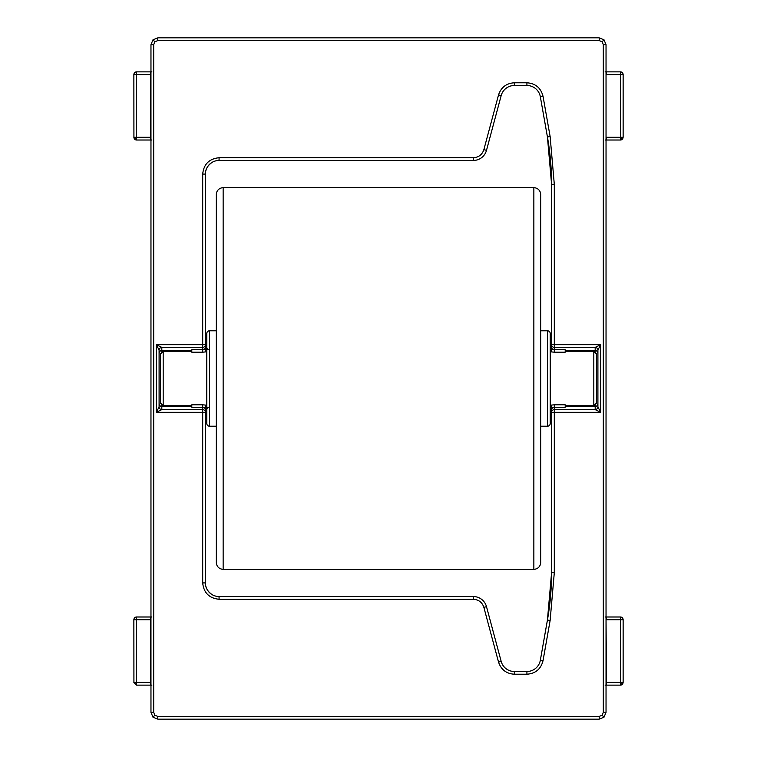 <?xml version="1.0" encoding="UTF-8"?>
<svg xmlns="http://www.w3.org/2000/svg" width="757" height="757" viewBox="0 0 757 757"><rect width="100%" height="100%" fill="white"/><g stroke="black" fill="none" stroke-linecap="round" stroke-linejoin="round"><path stroke-width="1.14" d="M606.423 616.993L606.499 619.718L623.134 619.718A2.725 2.725 0 0 0 620.409 616.993L605.117 616.993M606.423 71.868L606.499 74.593L623.134 74.593A2.725 2.725 0 0 0 620.409 71.868L605.117 71.868M150.577 140.007L150.577 71.868L136.591 71.868A2.725 2.725 0 0 0 133.866 74.593L133.923 137.282A2.725 2.659 90 0 0 136.591 140.007L151.883 140.007M150.842 685.132L136.591 685.132L150.577 685.132L150.577 616.993L136.591 616.993A2.725 2.725 0 0 0 133.866 619.718L133.923 682.407M623.134 619.718L623.134 682.407L620.409 682.407L620.409 616.993L606.158 616.993M623.134 74.593L623.134 137.282L606.499 137.282L606.423 140.007L605.117 140.007M159.084 406.878A2.725 2.716 -135 0 0 161.809 409.603L156.368 412.319L159.093 406.869L159.093 350.131L156.368 344.681L202.696 344.681L202.696 174.082C203.718 164.203 209.169 158.752 219.057 157.73L473.333 157.73C478.651 157.39 482.162 154.693 483.865 149.649L498.541 94.899C501.096 87.329 506.357 83.289 514.334 82.778L526.919 82.778C535.521 83.431 540.886 87.935 543.024 96.29L550.121 136.497L554.304 184.301L554.304 344.681L600.632 344.681L597.907 350.131L597.907 406.869L600.632 412.319L595.191 409.603A2.725 2.716 135 0 0 597.916 406.878M565.205 406.443L595.182 406.443A2.725 2.725 180 0 0 597.907 403.727L597.907 350.131A2.725 2.725 -0 0 0 595.182 347.416L600.632 344.681L600.632 412.319L554.304 412.319L554.304 572.699L550.121 620.503L543.024 660.71C540.895 669.065 535.521 673.569 526.919 674.222L514.334 674.222C506.367 673.711 501.096 669.671 498.541 662.101L483.865 607.351C482.162 602.307 478.651 599.62 473.333 599.27L219.057 599.27C209.178 598.248 203.728 592.797 202.696 582.918L202.696 412.319L156.368 412.319L156.368 344.681L161.809 347.397A2.725 2.716 -45 0 0 159.084 350.122M595.182 404.389L595.182 409.584L554.304 409.603L554.304 404.806L551.579 405.071L551.579 572.699A272.558 272.558 0 0 1 547.434 620.03L540.347 660.236A13.626 13.626 0 0 1 526.919 671.497L514.334 671.497A13.626 13.626 0 0 1 501.172 661.4L486.496 606.65A13.626 13.626 0 0 0 473.333 596.544L219.057 596.544A13.626 13.626 0 0 1 205.421 582.918L205.421 405.071L202.696 404.806L202.696 409.603L161.809 409.603L161.818 406.443L191.795 406.443M191.795 350.557L161.818 350.557L161.818 347.416L202.696 347.397L202.696 352.194L205.421 351.929L205.421 174.082A13.626 13.626 0 0 1 219.057 160.456L473.333 160.456A13.626 13.626 0 0 0 486.496 150.35L501.172 95.6A13.626 13.626 0 0 1 514.334 85.503L526.919 85.503A13.626 13.626 0 0 1 540.347 96.764L547.434 136.97A272.558 272.558 0 0 1 551.579 184.301L551.579 351.929L554.304 352.194L554.304 347.397L595.191 347.397A2.725 2.716 -135 0 1 597.916 350.122M153.69 44.663L150.965 44.663L152.961 39.847L157.778 37.85L152.961 39.847L154.882 41.777L153.69 44.663L153.69 712.337L154.882 715.223L157.778 716.425L599.222 716.425L602.118 715.223L603.31 712.337L603.31 44.663L602.118 41.777L599.222 40.575L157.778 40.575L154.882 41.777M599.222 40.575L599.222 37.85L604.039 39.847L606.035 44.663L604.039 39.847L602.118 41.777M603.31 712.337L606.035 712.337L604.039 717.153L599.222 719.15L604.039 717.153L602.118 715.223M157.778 716.425L157.778 719.15L152.961 717.153L150.965 712.337L152.961 717.153L154.882 715.223M550.121 620.503L547.434 620.03L544.756 635.189M547.434 620.03L551.579 572.699L554.304 572.699M597.907 403.727L597.907 406.869A2.725 2.725 180 0 1 595.182 409.584M595.182 347.416L595.182 350.557L565.205 350.557M554.304 184.301L551.579 184.301L547.434 136.97L550.121 136.497M161.818 409.584A2.725 2.725 180 0 1 159.093 406.869L159.093 350.131A2.725 2.725 -0 0 1 161.818 347.416M205.421 409.982A2.725 2.725 180 0 0 202.696 407.266L191.795 407.266L191.795 404.806L202.696 404.806M202.696 582.918L205.421 582.918C205.298 587.564 207.569 591.501 212.244 594.718M551.579 409.982A2.725 2.725 180 0 1 554.304 407.266L565.205 407.266L565.205 404.806L554.304 404.806M551.579 347.018A2.725 2.725 -0 0 0 554.304 349.734L565.205 349.734L565.205 352.194L554.304 352.194M202.696 174.082L205.421 174.082C205.298 169.436 207.569 165.499 212.244 162.282M205.421 347.018A2.725 2.725 -0 0 1 202.696 349.734L191.795 349.734L191.795 352.194L202.696 352.194M623.077 137.282A2.725 2.659 -90 0 1 620.409 140.007L606.319 140.007M606.035 619.718L606.499 682.407L606.423 685.132L605.117 685.132M623.077 682.407A2.725 2.659 -90 0 1 620.409 685.132L606.319 685.132M606.158 71.868L620.409 71.868L620.409 140.007L623.134 137.282M150.842 140.007L136.591 140.007L133.866 137.282L136.591 137.282L136.591 140.007M150.681 71.868L151.883 71.868M150.577 685.132L151.883 685.132M150.681 616.993L151.883 616.993M533.855 569.292A6.813 6.813 0 0 0 540.668 562.479L540.668 194.521A6.813 6.813 0 0 0 533.855 187.708L223.145 187.708L223.145 569.292L533.855 569.292L533.855 187.708M223.145 187.708A6.813 6.813 0 0 0 216.332 194.521L216.332 562.479A6.813 6.813 0 0 0 223.145 569.292M540.668 426.2L547.491 426.2A2.725 2.725 0 0 0 550.216 423.475L550.216 333.525A2.725 2.725 0 0 0 547.491 330.8L540.668 330.8M216.332 330.8L209.509 330.8A2.725 2.725 0 0 0 206.784 333.525L206.784 423.475A2.725 2.725 0 0 0 209.509 426.2L216.332 426.2M209.509 407.115A2.725 2.725 0 0 0 206.784 409.84M209.509 349.885A2.725 2.725 0 0 1 206.784 347.16M593.819 351.248L596.544 353.973L596.544 403.027L593.819 405.752L593.819 351.248L565.205 351.248M551.579 351.248L550.216 351.248M206.784 351.248L205.421 351.248M191.795 351.248L163.181 351.248L163.181 405.752L191.795 405.752M593.819 405.752L565.205 405.752M551.579 405.752L550.216 405.752M206.784 405.752L205.421 405.752M163.181 351.248L160.456 353.973L160.456 403.027L163.181 405.752M136.591 71.868L136.591 74.593L133.866 74.593M136.591 616.993L136.591 619.718L133.866 619.718M202.696 412.319L202.696 409.603A2.725 2.725 0 0 1 205.421 412.319L202.696 412.319M219.057 599.27L219.057 596.544M473.333 599.27L473.333 596.544M483.865 607.351L486.496 606.65M498.541 662.101L501.172 661.4M514.334 674.222L514.334 671.497M526.919 674.222L526.919 671.497M543.024 660.71L540.347 660.236M554.304 412.319L551.579 412.319A2.725 2.725 180 0 1 554.304 409.603L554.304 412.319M554.304 344.681L554.304 347.397A2.725 2.725 180 0 1 551.579 344.681L554.304 344.681M543.024 96.29L540.347 96.764M526.919 82.778L526.919 85.503M514.334 82.778L514.334 85.503M498.541 94.899L501.172 95.6M483.865 149.649L486.496 150.35M473.333 157.73L473.333 160.456M219.057 157.73L219.057 160.456M202.696 344.681L205.421 344.681A2.725 2.725 -0 0 1 202.696 347.397L202.696 344.681M157.778 40.575L157.778 37.85L599.222 37.85L157.778 37.85M603.31 44.663L606.035 44.663L606.035 712.337L606.035 44.663M599.222 716.425L599.222 719.15L157.778 719.15L599.222 719.15M153.69 712.337L150.965 712.337L150.965 44.663L152.961 39.847M159.093 403.727A2.725 2.725 180 0 0 161.818 406.443L161.818 404.389M161.818 352.611L161.818 350.557A2.725 2.725 -0 0 0 159.093 353.273M597.907 353.273A2.725 2.725 -0 0 0 595.182 350.557L595.182 352.611M606.035 137.282L606.035 74.593M623.134 682.407L620.409 685.132L620.409 682.407L606.035 682.407M150.965 74.593L136.591 74.593L136.591 137.282L150.965 137.282M150.965 619.718L136.591 619.718L136.591 682.407L150.965 682.407M136.591 682.407L136.591 685.132L133.866 682.407L136.591 682.407M547.491 426.2L547.491 330.8M209.509 330.8L209.509 426.2M599.222 37.85L604.039 39.847M606.035 712.337L604.039 717.153M157.778 719.15L152.961 717.153M150.965 44.663L150.965 712.337"/></g></svg>

